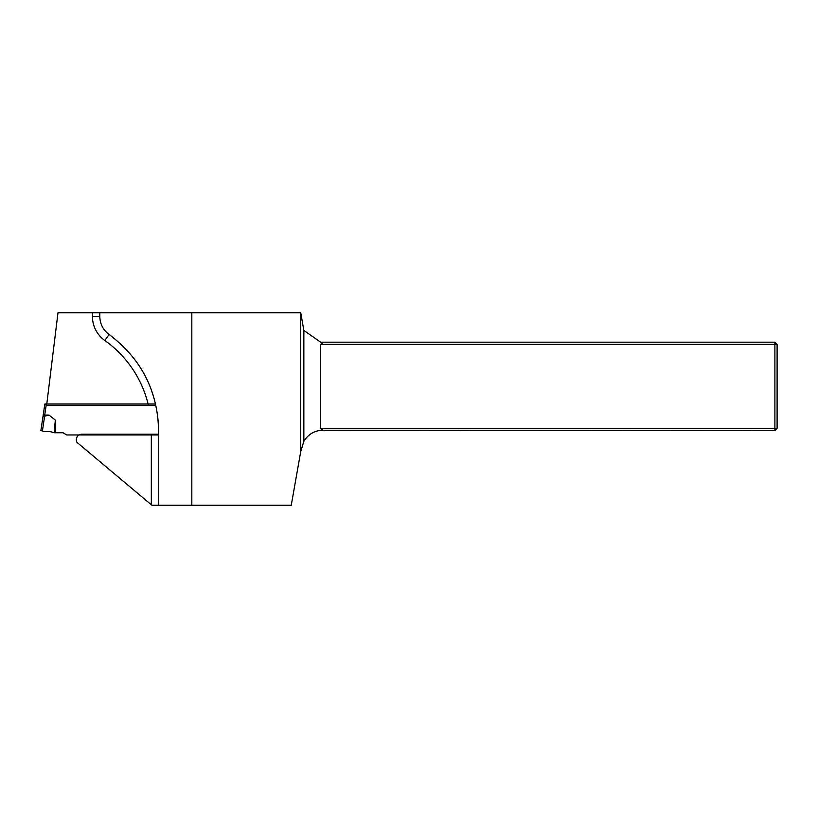 <?xml version="1.0" encoding="UTF-8"?>
<svg xmlns="http://www.w3.org/2000/svg" width="818" height="818" viewBox="0 0 818 818"><rect width="100%" height="100%" fill="white"/><g stroke="black" fill="none" stroke-linecap="round" stroke-linejoin="round"><path stroke-width="1.23" d="M191.821 505.258L151.913 505.258L77.015 442.405A5.522 5.522 0 0 1 81.841 434.215L158.457 434.215L158.457 430.534A117.557 117.557 0 0 0 155.757 405.503L46.606 405.503L57.996 312.742L191.821 312.742L191.821 505.258L291.259 505.258L300.738 451.505L300.738 312.742L191.821 312.742M158.692 505.258L158.692 430.534C157.608 390.544 141.074 358.529 109.091 334.49C103.099 329.981 100 323.979 99.796 316.484L99.796 312.742M300.738 451.505L303.856 441.321C307.793 434.869 313.499 431.188 321.004 430.288L322.231 429.43L320.656 428.325L774.891 428.325L774.891 344.398L320.656 344.398L320.656 428.325M320.656 342.19L774.891 342.19L774.891 344.398L777.1 344.398L777.1 428.325L774.891 428.325L774.891 430.534L321.004 430.288M303.856 441.321L303.856 330.431L300.738 312.742M320.656 344.398L322.231 343.294L303.856 330.431M774.891 430.534L777.1 428.325M777.1 344.398L774.891 342.19M44.857 404.031L46.35 404.031L44.704 415.074L43.201 415.115L44.857 404.031M155.676 404.031L46.35 404.031M44.622 415.063L44.458 416.198L43.027 416.311L40.9 430.534L43.201 415.115M55.348 432.742L55.348 420.104L49.029 415.074L44.612 416.188L42.403 430.984L44.581 431.638L50.276 431.638L54.152 432.742L62.996 432.742L66.667 434.951L158.692 434.951M54.152 432.742L55.348 420.104M42.403 430.984L40.9 430.534M49.029 415.074L44.704 415.074M43.027 416.311L44.612 416.188M148.457 405.503A110.43 110.43 0 0 0 104.837 340.493A29.448 29.448 0 0 1 92.434 316.484L92.434 312.742M151.33 504.767L151.33 434.215M104.837 340.493L109.091 334.49M92.434 316.484L99.796 316.484"/></g></svg>
